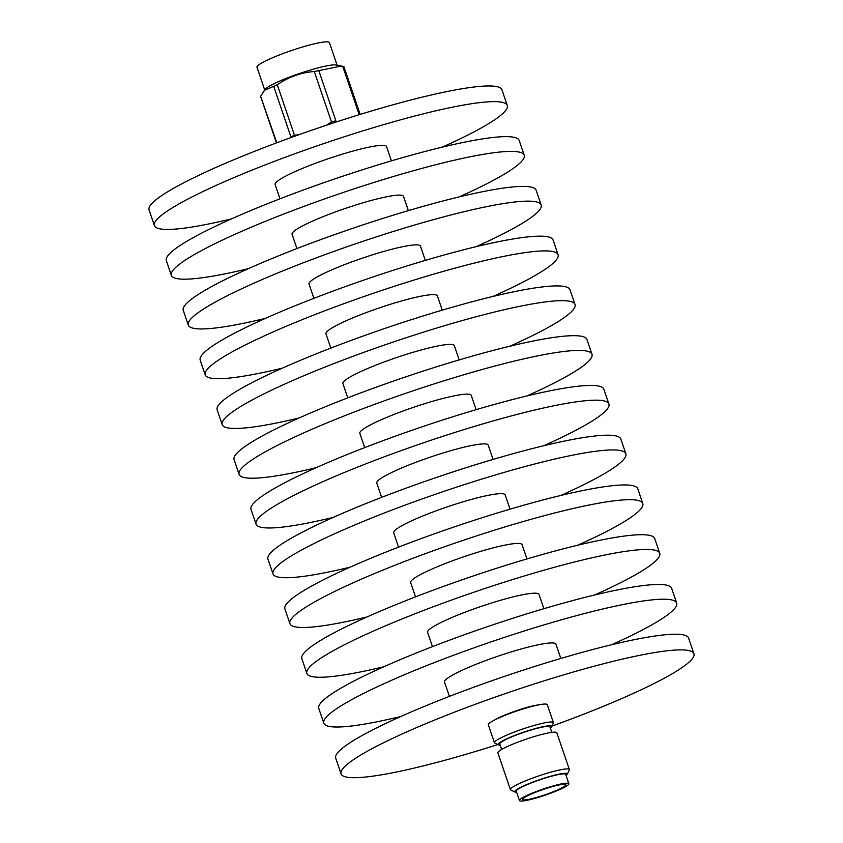<?xml version="1.0" encoding="UTF-8"?>
<svg xmlns="http://www.w3.org/2000/svg" width="843" height="843" viewBox="0 0 843 843"><rect width="100%" height="100%" fill="white"/><g stroke="black" fill="none" stroke-linecap="round" stroke-linejoin="round"><path stroke-width="1.26" d="M522.86 799.754A22.803 2.824 161.2 0 0 546.443 794.317A22.803 2.824 161.2 0 0 565.748 784.77A22.803 2.824 161.2 0 0 565.453 784.485A22.803 2.824 161.2 0 0 541.87 789.923A22.803 2.824 161.2 0 0 522.565 799.47A22.803 2.824 161.2 0 0 522.86 799.754M276.789 142.783L260.603 96.302L265.355 89.052A38.251 4.731 -18.8 0 1 299.518 73.51A38.251 4.731 -18.8 0 1 336.072 64.985L343.47 66.576M264.144 90.401L277.294 84.774C288.475 76.987 300.814 72.561 314.313 71.507L341.563 65.996M264.66 89.822L256.989 67.282A38.251 4.731 -18.8 0 1 289.36 51.265A38.251 4.731 -18.8 0 1 328.928 42.15A38.251 4.731 -18.8 0 1 329.413 42.624L337.095 65.164M231.498 218.885A186.377 23.046 -18.8 0 1 156.809 227.884A186.377 23.046 -18.8 0 1 154.406 225.587A186.377 23.046 -18.8 0 1 312.142 147.588A186.377 23.046 -18.8 0 1 504.883 103.173A186.377 23.046 -18.8 0 1 507.275 105.459A186.377 23.046 -18.8 0 1 442.111 147.188M154.406 225.587L149.074 209.928A186.377 23.046 -18.8 0 1 306.81 131.929A186.377 23.046 -18.8 0 1 499.551 87.503A186.377 23.046 -18.8 0 1 501.943 89.801L507.275 105.459M280.002 198.8L275.124 184.491A58.852 7.281 -18.8 0 1 324.934 159.864A58.852 7.281 -18.8 0 1 385.799 145.828A58.852 7.281 -18.8 0 1 386.558 146.556L391.426 160.865M248.432 268.643A186.377 23.046 -18.8 0 1 173.742 277.642A186.377 23.046 -18.8 0 1 171.35 275.345A186.377 23.046 -18.8 0 1 329.076 197.346A186.377 23.046 -18.8 0 1 521.817 152.931A186.377 23.046 -18.8 0 1 524.22 155.217A186.377 23.046 -18.8 0 1 459.045 196.946M171.35 275.345L166.334 260.603A186.377 23.046 -18.8 0 1 324.06 182.604A186.377 23.046 -18.8 0 1 516.801 138.178A186.377 23.046 -18.8 0 1 519.193 140.475L524.22 155.217M296.936 248.559L292.068 234.249A58.852 7.281 -18.8 0 1 341.879 209.622A58.852 7.281 -18.8 0 1 402.743 195.597A58.852 7.281 -18.8 0 1 403.502 196.314L408.37 210.624M265.376 318.401A186.377 23.046 -18.8 0 1 190.687 327.4A186.377 23.046 -18.8 0 1 188.284 325.103A186.377 23.046 -18.8 0 1 346.02 247.115A186.377 23.046 -18.8 0 1 538.761 202.689A186.377 23.046 -18.8 0 1 541.153 204.975A186.377 23.046 -18.8 0 1 475.989 246.704M188.284 325.103L183.268 310.361A186.377 23.046 -18.8 0 1 341.004 232.362A186.377 23.046 -18.8 0 1 533.745 187.947A186.377 23.046 -18.8 0 1 536.137 190.233L541.153 204.975M313.881 298.317L309.002 284.007A58.852 7.281 -18.8 0 1 358.812 259.381A58.852 7.281 -18.8 0 1 419.677 245.355A58.852 7.281 -18.8 0 1 420.436 246.072L425.315 260.392M282.31 368.159A186.377 23.046 -18.8 0 1 207.62 377.158A186.377 23.046 -18.8 0 1 205.228 374.861A186.377 23.046 -18.8 0 1 362.954 296.873A186.377 23.046 -18.8 0 1 555.695 252.447A186.377 23.046 -18.8 0 1 558.098 254.744A186.377 23.046 -18.8 0 1 492.923 296.462M205.228 374.861L200.213 360.119A186.377 23.046 -18.8 0 1 357.938 282.131A186.377 23.046 -18.8 0 1 550.679 237.705A186.377 23.046 -18.8 0 1 553.071 239.992L558.098 254.744M330.814 348.085L325.946 333.765A58.852 7.281 -18.8 0 1 375.757 309.139A58.852 7.281 -18.8 0 1 436.621 295.113A58.852 7.281 -18.8 0 1 437.38 295.84L442.248 310.15M299.254 417.917A186.377 23.046 -18.8 0 1 224.565 426.916A186.377 23.046 -18.8 0 1 222.173 424.619A186.377 23.046 -18.8 0 1 379.898 346.631A186.377 23.046 -18.8 0 1 572.639 302.205A186.377 23.046 -18.8 0 1 575.031 304.502A186.377 23.046 -18.8 0 1 509.867 346.22M222.173 424.619L217.146 409.877A186.377 23.046 -18.8 0 1 374.882 331.889A186.377 23.046 -18.8 0 1 567.624 287.463A186.377 23.046 -18.8 0 1 570.016 289.76L575.031 304.502M347.759 397.843L342.89 383.533A58.852 7.281 -18.8 0 1 392.69 358.897A58.852 7.281 -18.8 0 1 453.555 344.871A58.852 7.281 -18.8 0 1 454.314 345.598L459.193 359.908M316.188 467.675A186.377 23.046 -18.8 0 1 241.498 476.674A186.377 23.046 -18.8 0 1 239.106 474.388A186.377 23.046 -18.8 0 1 396.832 396.389A186.377 23.046 -18.8 0 1 589.584 351.963A186.377 23.046 -18.8 0 1 591.976 354.26A186.377 23.046 -18.8 0 1 526.812 395.978M239.106 474.388L234.091 459.635A186.377 23.046 -18.8 0 1 391.816 381.647A186.377 23.046 -18.8 0 1 584.557 337.221A186.377 23.046 -18.8 0 1 586.949 339.518L591.976 354.26M364.692 447.601L359.824 433.291A58.852 7.281 -18.8 0 1 409.635 408.655A58.852 7.281 -18.8 0 1 470.499 394.629A58.852 7.281 -18.8 0 1 471.258 395.356L476.126 409.666M333.133 517.433A186.377 23.046 -18.8 0 1 258.443 526.432A186.377 23.046 -18.8 0 1 256.051 524.146A186.377 23.046 -18.8 0 1 413.776 446.147A186.377 23.046 -18.8 0 1 606.517 401.721A186.377 23.046 -18.8 0 1 608.909 404.018A186.377 23.046 -18.8 0 1 543.746 445.736M256.051 524.146L251.024 509.393A186.377 23.046 -18.8 0 1 408.76 431.405A186.377 23.046 -18.8 0 1 601.502 386.979A186.377 23.046 -18.8 0 1 603.894 389.276L608.909 404.018M381.637 497.359L376.768 483.05A58.852 7.281 -18.8 0 1 426.569 458.413A58.852 7.281 -18.8 0 1 487.444 444.387A58.852 7.281 -18.8 0 1 488.192 445.115L493.071 459.424M350.077 567.191A186.377 23.046 -18.8 0 1 275.376 576.19A186.377 23.046 -18.8 0 1 272.984 573.904A186.377 23.046 -18.8 0 1 430.72 495.905A186.377 23.046 -18.8 0 1 623.462 451.479A186.377 23.046 -18.8 0 1 625.854 453.776A186.377 23.046 -18.8 0 1 560.69 495.494M272.984 573.904L267.969 559.162A186.377 23.046 -18.8 0 1 425.694 481.163A186.377 23.046 -18.8 0 1 618.435 436.737A186.377 23.046 -18.8 0 1 620.827 439.034L625.854 453.776M398.57 547.118L393.702 532.808A58.852 7.281 -18.8 0 1 443.513 508.171A58.852 7.281 -18.8 0 1 504.377 494.146A58.852 7.281 -18.8 0 1 505.136 494.873L510.004 509.183M367.011 616.95A186.377 23.046 -18.8 0 1 292.321 625.959A186.377 23.046 -18.8 0 1 289.929 623.662A186.377 23.046 -18.8 0 1 447.654 545.663A186.377 23.046 -18.8 0 1 640.395 501.237A186.377 23.046 -18.8 0 1 642.788 503.534A186.377 23.046 -18.8 0 1 577.624 545.252M289.929 623.662L284.902 608.92A186.377 23.046 -18.8 0 1 442.638 530.921A186.377 23.046 -18.8 0 1 635.38 486.495A186.377 23.046 -18.8 0 1 637.772 488.792L642.788 503.534M415.515 596.876L410.646 582.566A58.852 7.281 -18.8 0 1 460.447 557.929A58.852 7.281 -18.8 0 1 521.322 543.904A58.852 7.281 -18.8 0 1 522.07 544.631L526.949 558.941M383.955 666.718A186.377 23.046 -18.8 0 1 309.255 675.717A186.377 23.046 -18.8 0 1 306.863 673.42A186.377 23.046 -18.8 0 1 464.598 595.421A186.377 23.046 -18.8 0 1 657.34 550.995A186.377 23.046 -18.8 0 1 659.732 553.293A186.377 23.046 -18.8 0 1 594.568 595.01M306.863 673.42L301.847 658.678A186.377 23.046 -18.8 0 1 459.572 580.679A186.377 23.046 -18.8 0 1 652.313 536.253A186.377 23.046 -18.8 0 1 654.716 538.551L659.732 553.293M432.448 646.634L427.58 632.324A58.852 7.281 -18.8 0 1 477.391 607.698A58.852 7.281 -18.8 0 1 538.255 593.662A58.852 7.281 -18.8 0 1 539.014 594.389L543.883 608.699M400.889 716.476A186.377 23.046 -18.8 0 1 326.199 725.475A186.377 23.046 -18.8 0 1 323.807 723.178A186.377 23.046 -18.8 0 1 481.532 645.18A186.377 23.046 -18.8 0 1 674.274 600.753A186.377 23.046 -18.8 0 1 676.666 603.051A186.377 23.046 -18.8 0 1 611.502 644.769M323.807 723.178L318.78 708.436A186.377 23.046 -18.8 0 1 476.516 630.438A186.377 23.046 -18.8 0 1 669.258 586.011A186.377 23.046 -18.8 0 1 671.65 588.309L676.666 603.051M449.393 696.392L444.524 682.082A58.852 7.281 -18.8 0 1 494.335 657.456A58.852 7.281 -18.8 0 1 555.2 643.42A58.852 7.281 -18.8 0 1 555.948 644.147L560.827 658.457M497.834 744.548A186.377 23.046 -18.8 0 1 343.449 776.15A186.377 23.046 -18.8 0 1 341.057 773.853A186.377 23.046 -18.8 0 1 498.782 695.865A186.377 23.046 -18.8 0 1 691.523 651.439A186.377 23.046 -18.8 0 1 693.926 653.736A186.377 23.046 -18.8 0 1 551.828 726.171M341.057 773.853L335.725 758.194A186.377 23.046 -18.8 0 1 493.45 680.196A186.377 23.046 -18.8 0 1 686.191 635.77A186.377 23.046 -18.8 0 1 688.594 638.067L693.926 653.736M500.173 745.117A28.198 3.488 -18.8 0 1 498.529 744.885A28.198 3.488 -18.8 0 1 498.508 744.875L494.82 743.094A31.149 3.857 -18.8 0 1 494.82 743.094A31.149 3.857 -18.8 0 1 494.441 742.725A31.149 3.857 -18.8 0 1 520.795 729.69A31.149 3.857 -18.8 0 1 553.008 722.261A31.149 3.857 -18.8 0 1 553.398 722.651A31.149 3.857 -18.8 0 1 553.324 723.178L551.491 726.845A28.198 3.488 -18.8 0 1 550.321 728.046M494.441 742.725L488.318 724.759A31.149 3.857 -18.8 0 1 514.683 711.724A31.149 3.857 -18.8 0 1 546.886 704.295A31.149 3.857 -18.8 0 1 547.286 704.685L553.398 722.651M498.508 744.875A28.198 3.488 -18.8 0 1 520.373 733.326A28.198 3.488 -18.8 0 1 551.196 726.013A28.198 3.488 -18.8 0 1 551.491 726.845M501.648 749.438L499.794 743.99A26.481 3.277 -18.8 0 1 522.207 732.904A26.481 3.277 -18.8 0 1 549.594 726.592A26.481 3.277 -18.8 0 1 549.931 726.919L551.786 732.367M516.654 792.315A27.714 3.425 -18.8 0 1 515.105 792.083A27.714 3.425 -18.8 0 1 515.094 792.083L510.784 789.996A31.149 3.857 -18.8 0 1 510.784 789.996A31.149 3.857 -18.8 0 1 510.405 789.628A31.149 3.857 -18.8 0 1 536.759 776.593A31.149 3.857 -18.8 0 1 568.972 769.164A31.149 3.857 -18.8 0 1 569.373 769.554A31.149 3.857 -18.8 0 1 569.299 770.08L567.149 774.359A27.714 3.425 -18.8 0 1 566.053 775.497M510.405 789.628L497.886 752.862A31.149 3.857 -18.8 0 1 524.241 739.827A31.149 3.857 -18.8 0 1 556.454 732.398A31.149 3.857 -18.8 0 1 556.854 732.788L569.373 769.554M515.094 792.083A27.714 3.425 -18.8 0 1 536.58 780.723A27.714 3.425 -18.8 0 1 566.865 773.537A27.714 3.425 -18.8 0 1 567.149 774.359M519.783 800.85A26.091 3.224 -18.8 0 1 519.457 800.534A26.091 3.224 -18.8 0 1 541.533 789.606A26.091 3.224 -18.8 0 1 568.519 783.389A26.091 3.224 -18.8 0 1 568.856 783.716A26.091 3.224 -18.8 0 1 546.77 794.633A26.091 3.224 -18.8 0 1 519.783 800.85M519.457 800.534L516.285 791.219A26.091 3.224 -18.8 0 1 538.371 780.302A26.091 3.224 -18.8 0 1 565.347 774.085A26.091 3.224 -18.8 0 1 565.685 774.401L568.856 783.716M318.675 70.264L335.851 120.749L331.499 121.993L326.389 125.238M298.696 134.785L294.481 135.249L290.909 136.861L273.722 86.376M495.189 719.669A26.481 3.277 -18.8 0 1 516.432 710.691A26.481 3.277 -18.8 0 1 538.74 704.843M277.294 84.774L294.481 135.249M331.499 121.993L314.313 71.507M359.202 114.711L342.69 66.207M276.43 142.91L260.54 96.228M360.161 114.406L343.86 66.534"/></g></svg>
